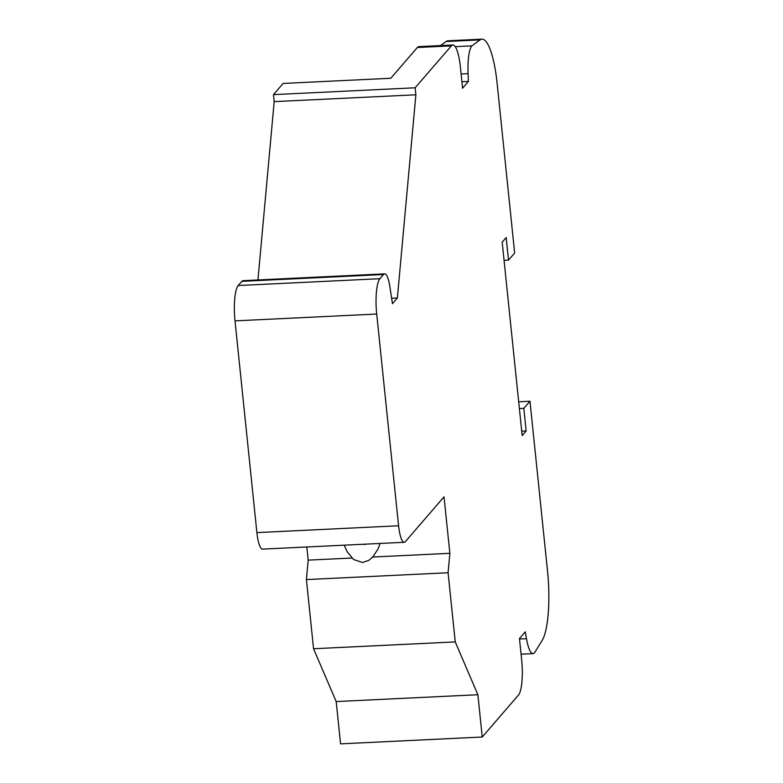 <?xml version="1.0" encoding="UTF-8"?>
<svg xmlns="http://www.w3.org/2000/svg" width="783" height="783" viewBox="0 0 783 783"><rect width="100%" height="100%" fill="white"/><g stroke="black" fill="none" stroke-linecap="round" stroke-linejoin="round"><path stroke-width="1.17" d="M452.858 44.993L418.846 46.628A29.137 6.655 -92.8 0 0 417.339 47.509L390.795 78.261L283.113 83.448L273.473 94.626L415.156 87.784L415.881 94.792L397.373 297.99L392.459 303.677L389.817 286.412A21.855 4.992 87.2 0 0 384.668 273.854A21.855 4.992 87.2 0 0 383.533 274.51L379.921 278.699A29.147 6.655 87.2 0 0 376.701 314.032L398.586 525.775A21.855 4.992 87.2 0 0 404.234 542.276A21.855 4.992 87.2 0 0 405.369 541.621L444.03 496.843L449.863 553.307L448.091 572.745L455.246 641.913L477.875 694.727L482.25 737.018L518.121 695.461A29.147 6.655 87.2 0 0 521.654 659.795L519.462 638.585L525.285 631.832L526.479 638.683A29.147 6.655 87.2 0 0 533.047 653.619A29.147 6.655 87.2 0 0 534.564 652.748L542.149 640.396A58.294 13.311 87.2 0 0 547.532 571.169L529.974 401.239L523.827 408.364L526.156 430.944L522.173 435.563L502.187 242.172L506.17 237.552L508.51 260.142L514.656 253.017L497.107 83.155A58.294 13.311 87.2 0 0 482.025 39.15A58.294 13.311 87.2 0 0 480.087 39.884L471.846 45.864A29.147 6.655 87.2 0 0 468.087 73.651L468.41 81.452L462.587 88.205L460.394 66.986A29.137 6.655 87.2 0 0 452.858 44.993A29.137 6.655 87.2 0 0 451.341 45.874L415.156 87.784M482.025 39.15L448.013 40.794A58.294 13.311 -92.8 0 0 446.085 41.528L440.486 45.59M306.819 546.974L308.179 560.139L351.87 558.034M372.649 557.026L449.863 553.307M384.668 273.854L242.975 280.686A21.855 4.992 87.2 0 0 241.849 281.342L238.228 285.531A29.147 6.655 87.2 0 0 235.017 320.873L256.893 532.616A21.855 4.992 87.2 0 0 262.55 549.118L404.234 542.276M391.637 298.264L397.373 297.99M273.473 94.626L274.187 101.624L415.881 94.792M274.187 101.624L257.95 279.962M308.179 560.139L306.407 579.577L313.552 648.745L336.191 701.558L477.875 694.727M336.191 701.558L340.556 743.85L482.25 737.018M313.552 648.745L455.246 641.913M306.407 579.577L448.091 572.745M518.679 401.787L529.974 401.239M519.383 408.569L523.827 408.364M521.713 431.159L526.156 430.944M504.066 260.357L508.51 260.142M455.226 46.667L471.846 45.864M461.921 81.765L468.41 81.452M235.017 320.873L376.701 314.032M256.893 532.616L398.586 525.775M238.228 285.531L379.921 278.699M241.849 281.342L383.533 274.51M519.511 639.016L526.479 638.683M446.085 41.528L480.087 39.884M461.118 73.993L468.087 73.651M417.339 47.509L451.341 45.874M380.019 543.451L378.336 548.482L373.188 556.39L369.077 560.227L362.529 562.507L353.573 559.512L347.27 551.839L344.158 545.174M364.232 544.205L364.643 544.723M521.077 654.197L533.047 653.619"/></g></svg>
